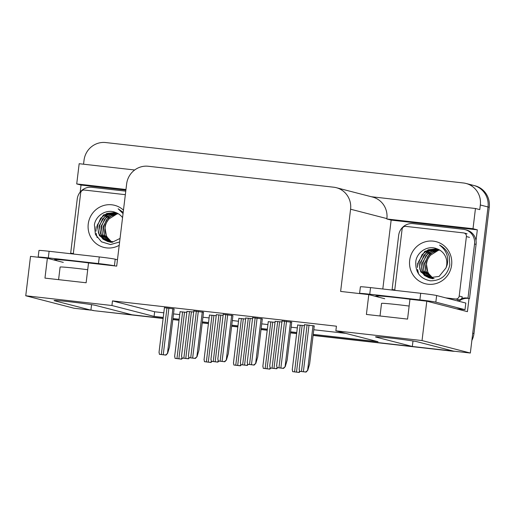 <?xml version="1.0" encoding="UTF-8"?>
<svg xmlns="http://www.w3.org/2000/svg" width="515" height="515" viewBox="0 0 515 515"><rect width="100%" height="100%" fill="white"/><g stroke="black" fill="none" stroke-linecap="round" stroke-linejoin="round"><path stroke-width="0.77" d="M163.12 318.489L94.58 310.745L163.139 318.315L132.065 314.8L95.822 305.44A21.315 0.689 -173.1 0 0 70.317 301.848A21.315 0.689 -173.1 0 0 54.081 300.554A21.315 0.689 -173.1 0 0 54.661 300.792L90.904 310.146L74.057 308.247L25.75 295.771L111.929 305.511L154.082 316.397L163.249 317.433M471.122 184.969A19.982 19.403 104.5 0 1 473.723 185.445A19.982 19.403 104.5 0 1 488.02 206.972L470.343 353.033L453.496 351.133L417.253 341.773A21.315 0.689 -173.1 0 0 391.748 338.175A21.315 0.689 -173.1 0 0 375.512 336.887A21.315 0.689 -173.1 0 0 376.092 337.119L412.335 346.479L313.114 335.265L451.05 350.857A19.982 19.403 104.5 0 0 452.878 350.973M80.179 192.095L81.029 185.046L125.892 190.119M382.806 288.999L391.143 220.098L477.321 229.838L476.015 240.614M469.017 298.475L467.42 311.659L426.806 301.172L409.959 299.267L407.558 319.094L366.397 314.446L368.798 294.619L340.627 291.432L350.58 209.212A19.982 19.403 -75.5 0 0 336.282 187.685A19.982 19.403 -75.5 0 0 333.681 187.209L148.339 166.261A19.982 19.403 -75.5 0 0 126.645 183.907L116.693 266.12L88.529 262.94L86.127 282.767L44.966 278.113L47.367 258.285L30.514 256.38L25.75 295.771M134.685 169.989L79.168 163.712L76.722 183.932L125.969 189.501M76.722 183.932L81.029 185.046M391.143 220.098L386.836 218.984L473.015 228.724L477.321 229.838M386.836 218.984L386.881 218.592A19.982 19.403 -75.5 0 0 372.583 197.058L336.282 187.685M473.015 228.724L475.461 208.504L371.302 196.73M83.552 164.208L84.042 160.197A19.982 19.403 104.5 0 1 105.73 142.552L463.436 182.98A19.982 19.403 104.5 0 1 466.03 183.462A19.982 19.403 104.5 0 1 480.328 204.989L479.768 209.618L475.461 208.504M313.223 334.383L378.01 341.709L335.864 330.823L422.036 340.563L426.806 301.172M422.036 340.563L470.343 353.033M296.653 333.405L290.46 332.703L296.653 333.405M267.253 330.083L261.06 329.381L267.253 330.083M237.846 326.755L231.653 326.059L237.846 326.755M208.446 323.433L202.253 322.731L208.446 323.433M179.04 320.111L172.847 319.409L179.04 320.111M172.956 318.528L179.149 319.229M202.356 321.849L208.556 322.551M231.763 325.177L237.956 325.879M261.163 328.499L267.362 329.201M290.569 331.821L296.762 332.523M91.567 304.648L90.904 310.146M412.998 340.981L412.335 346.479M63.294 262.399L47.367 258.285M384.724 298.726L368.798 294.619M335.864 330.823L336.424 326.195L112.489 300.889L111.929 305.511M112.489 300.889L154.642 311.768L163.809 312.805M173.516 313.905L179.709 314.601M202.916 317.227L209.109 317.929M232.323 320.549L238.516 321.251M261.723 323.871L267.922 324.572M291.13 327.199L297.322 327.894M313.783 329.755L345.707 333.366M154.642 311.768L154.082 316.397M262.322 318.927L252.633 317.678M232.922 315.605L223.233 314.356M203.515 312.283L193.827 311.028M174.115 308.961L164.427 307.706M291.728 322.255L282.04 321M281.924 321.965L275.152 321.354M252.517 318.643L245.752 318.032M223.117 315.322L216.345 314.71M193.711 311.993L186.945 311.388M314.24 325.931L304.558 324.682M275.036 322.319L268.264 321.714M245.629 318.997L238.863 318.386M216.229 315.676L209.457 315.064M186.823 312.354L180.057 311.742M304.436 325.647L297.67 325.036M93.35 310.423A19.982 19.403 104.5 0 1 90.923 309.991L91.985 310.262A19.982 19.403 104.5 0 0 94.58 310.745M466.03 183.462L473.723 185.445A19.982 19.403 104.5 0 1 488.02 206.972L472.744 333.211L473.974 333.527A19.982 19.403 104.5 0 1 471.869 340.409M473.723 185.445L474.952 185.761A19.982 19.403 104.5 0 1 489.25 207.294L473.974 333.527M454.867 351.288A19.982 19.403 104.5 0 1 452.279 351.172L313.094 335.439M296.634 333.578L290.441 332.883M267.234 330.257L261.034 329.555M237.827 326.935L231.634 326.233M208.427 323.613L202.228 322.911M179.02 320.285L172.828 319.59M299.724 371.341L298.784 372.345L292.649 371.65L292.359 369.693M300.168 371.424L299.196 372.448L292.649 371.65M299.196 372.448L298.784 372.345M314.253 325.873L309.637 363.989L307.758 370.317L305.672 371.985L299.537 371.296L299.247 369.339M307.758 370.317L306.084 372.094L299.537 371.296M306.084 372.094L305.672 371.985M291.735 322.197L287.119 360.307L285.246 366.641L283.153 368.309L277.025 367.613L276.729 365.656M285.246 366.641L283.565 368.412L277.025 367.613M283.565 368.412L283.153 368.309M456.56 308.858A13.319 0.431 6.9 0 1 465.006 309.67L435.838 302.138A13.319 0.431 -173.1 0 0 419.899 299.891L369.738 294.22A13.319 0.431 -173.1 0 0 359.592 293.415A13.319 0.431 -173.1 0 0 359.953 293.556L360.352 293.659M465.006 309.67L465.811 303.058L436.643 295.526A13.319 0.431 -173.1 0 0 420.704 293.28L370.536 287.608A13.319 0.431 -173.1 0 0 360.391 286.803L359.592 293.415M394.986 290.1A13.319 12.939 104.5 0 0 393.64 289.99L392.095 289.591L398.655 235.394A13.319 12.939 104.5 0 1 413.12 223.632L463.281 229.304A13.319 12.939 104.5 0 1 465.013 229.619A13.319 12.939 104.5 0 1 474.547 243.975L467.987 298.166L469.526 298.565L476.085 244.374A13.319 12.939 -75.5 0 0 466.551 230.018L465.013 229.619M458.878 301.269A13.319 12.939 104.5 0 1 469.526 298.565M457.339 300.869A13.319 12.939 104.5 0 1 458.833 299.807M461.575 298.546A13.319 12.939 104.5 0 1 467.987 298.166M392.095 289.591A13.319 12.939 104.5 0 1 394.896 289.984A13.319 12.939 104.5 0 1 394.96 290.003M270.317 368.019L269.384 369.017L263.249 368.328L262.959 366.371M270.761 368.103L269.796 369.126L263.249 368.328M269.796 369.126L269.384 369.017M240.917 364.697L239.977 365.695L233.842 365.006L233.553 363.043M241.361 364.781L240.389 365.805L233.842 365.006M240.389 365.805L239.977 365.695M211.511 361.369L210.577 362.373L204.442 361.678L204.152 359.721M211.955 361.453L210.989 362.476L204.442 361.678M210.989 362.476L210.577 362.373M182.11 358.047L181.171 359.052L175.036 358.356L174.746 356.399M182.555 358.131L181.583 359.155L175.036 358.356M181.583 359.155L181.171 359.052M277.205 367.665L276.265 368.663L270.137 367.968L269.841 366.01M277.649 367.742L276.677 368.772L270.137 367.968M276.677 368.772L276.265 368.663M247.805 364.337L246.865 365.341L240.73 364.646L240.441 362.689M248.249 364.42L247.277 365.444L240.73 364.646M247.277 365.444L246.865 365.341M218.399 361.015L217.459 362.019L211.33 361.324L211.034 359.367M218.843 361.099L217.871 362.122L211.33 361.324M217.871 362.122L217.459 362.019M188.999 357.693L188.059 358.691L181.924 358.002L181.634 356.045M189.436 357.777L188.471 358.801L181.924 358.002M188.471 358.801L188.059 358.691M262.328 318.875L257.719 356.985L255.839 363.32L253.753 364.987L247.618 364.292L247.329 362.335M255.839 363.32L254.165 365.09L247.618 364.292M254.165 365.09L253.753 364.987M232.928 315.547L228.312 353.663L226.439 359.991L224.347 361.659L218.212 360.97L217.922 359.007M226.439 359.991L224.759 361.768L218.212 360.97M224.759 361.768L224.347 361.659M203.522 312.225L198.912 350.342L197.033 356.67L194.947 358.337L188.812 357.642L188.522 355.685M197.033 356.67L195.359 358.446L188.812 357.642M195.359 358.446L194.947 358.337M174.122 308.903L169.506 347.013L167.632 353.348L165.54 355.015L159.405 354.32L159.116 352.363M167.632 353.348L165.952 355.118L159.405 354.32M165.952 355.118L165.54 355.015M433.212 278.177L430.991 276.407A15.057 14.62 104.5 0 1 426.568 263.738A15.057 14.62 104.5 0 1 430.385 255.298L438.69 250.103M451.616 265.051A21.72 21.089 104.5 0 1 428.036 284.235A21.72 21.089 104.5 0 1 409.676 260.313A21.72 21.089 104.5 0 1 433.25 241.136A21.72 21.089 104.5 0 1 451.616 265.051M415.824 261.182C415.096 272.152 419.95 278.699 430.392 280.823C440.827 280.797 447.303 275.499 449.807 264.929L449.254 256.348C447.496 251.249 444.271 247.503 439.578 245.108C446.28 250.11 448.823 256.663 447.213 264.755L445.977 267.942A15.057 14.62 -75.5 0 0 446.724 264.723A15.057 14.62 -75.5 0 0 436.875 248.777C428.087 244.966 417.214 251.687 415.824 261.182M436.739 248.719L424.862 251.256L418.553 261.672L420.781 271.92L428.886 277.778L439.115 276.413L445.977 267.942M436.894 248.784L428.203 249.769L422.062 254.59L419.043 261.8L419.925 269.448L424.424 275.474L429.13 277.843M437.834 249.131L430.16 250.271L424.012 255.092L421 262.302L421.882 269.95L426.375 275.982L430.122 278.036M430.36 278.119L431.081 278.345M437.602 249.035L426.884 251.713L420.51 262.18L422.918 272.705L429.871 277.997M430.115 278.074L430.843 278.287M438.754 249.55L432.111 250.773L425.969 255.601L422.95 262.805L423.832 270.459L428.332 276.484L431.132 278.164M438.523 249.44L428.293 252.627L422.461 262.682L424.193 272.12L430.875 278.139M431.113 278.235L431.827 278.499M432.066 278.576L432.793 278.789M439.656 250.045L434.068 251.281L427.92 256.103L424.907 263.313L425.789 270.961L430.283 276.986L432.162 278.209M439.437 249.917L429.8 253.489L424.418 263.184L426.008 272.371L431.898 278.203M433.43 278.319L434.113 278.718M430.385 255.298C427.566 259.097 426.227 261.897 426.369 263.693L427.901 272.763L432.948 278.197M395.076 290.383A3.328 3.232 104.5 0 1 394.889 288.793L402.086 229.31A3.328 3.232 104.5 0 1 405.704 226.368L463.584 232.909A3.328 3.232 104.5 0 1 466.397 236.578L459.2 296.061A3.328 3.232 104.5 0 1 455.588 299.003L445.81 297.895M459.2 296.061L462.277 296.852A3.328 3.232 104.5 0 1 458.665 299.794L455.588 299.003M111.781 241.85L109.56 240.074A15.057 14.62 104.5 0 1 105.137 227.411A15.057 14.62 104.5 0 1 108.955 218.965L117.259 213.77M119.216 245.301A21.72 21.089 104.5 0 1 97.271 244.406A21.72 21.089 104.5 0 1 88.245 223.98A21.72 21.089 104.5 0 1 101.899 206.122A21.72 21.089 104.5 0 1 123.471 210.139M122.557 217.678A15.057 14.62 -75.5 0 0 115.444 212.444C106.657 208.633 95.784 215.36 94.393 224.849L95.436 234.505L101.494 241.825L110.487 244.574L119.615 241.986M123.194 212.412L118.147 208.775L123.053 213.596M115.309 212.392L103.438 214.929L97.129 225.345L99.35 235.593L107.455 241.451L113.545 241.612L120.046 238.432M115.463 212.45L106.772 213.435L100.631 218.257L97.612 225.467L98.494 233.115L102.994 239.147L107.699 241.509M116.403 212.804L108.729 213.937L102.582 218.766L99.569 225.976L100.451 233.623L104.944 239.649L108.691 241.709M108.929 241.793L109.65 242.018M116.171 212.708L105.453 215.386L99.08 225.847L101.487 236.372L108.44 241.664M108.684 241.747L109.412 241.953M117.323 213.223L110.68 214.446L104.539 219.268L101.519 226.478L102.401 234.125L106.901 240.151L109.701 241.831M117.092 213.107L106.863 216.294L101.037 226.349L102.762 235.786L109.444 241.805M109.682 241.908L110.397 242.172M110.635 242.25L111.369 242.462M118.225 213.712L112.637 214.948L106.489 219.776L103.476 226.98L104.358 234.628L108.852 240.66L110.731 241.883M118.006 213.583L108.375 217.156L102.987 226.857L104.577 236.037L110.468 241.876M112.006 241.992L112.682 242.385M108.955 218.965C106.135 222.77 104.796 225.564 104.944 227.36L106.47 236.43L111.517 241.863M73.645 254.049A3.328 3.232 104.5 0 1 73.458 252.459L80.655 192.977A3.328 3.232 104.5 0 1 84.273 190.035L125.338 194.676M114.813 265.907L114.414 265.804A13.319 0.431 -173.1 0 0 98.474 263.558L48.307 257.886A13.319 0.431 -173.1 0 0 38.162 257.082A13.319 0.431 -173.1 0 0 38.522 257.23L38.921 257.333M117.465 259.779L115.212 259.2A13.319 0.431 -173.1 0 0 99.273 256.946L49.105 251.281A13.319 0.431 -173.1 0 0 38.96 250.47L38.162 257.082M73.555 253.766A13.319 12.939 104.5 0 0 72.209 253.657L70.671 253.258L77.224 199.067A13.319 12.939 104.5 0 1 91.689 187.299L125.769 191.155M70.671 253.258A13.319 12.939 104.5 0 1 73.465 253.657A13.319 12.939 104.5 0 1 73.529 253.67M54.699 300.464L54.661 300.792M376.13 336.797L376.092 337.119M480.328 204.989L489.25 207.294M350.58 209.212L386.881 218.592M452.279 351.172L451.05 350.857M300.213 325.171L294.567 371.836M302.144 325.383L296.498 372.055M307.101 324.811L301.455 371.482M309.032 325.029L303.38 371.701M313.017 325.557L307.61 370.279M284.583 321.135L278.937 367.807M286.514 321.354L280.868 368.019M290.505 321.881L285.091 366.603M377.598 296.55A28.377 0.921 6.9 0 1 397.342 297.702A28.377 0.921 6.9 0 1 412.528 299.556M409.135 306.058A21.714 0.702 -173.1 0 0 398.082 304.713A21.714 0.702 -173.1 0 0 381.538 303.399L380.019 315.985M474.547 243.975L476.085 244.374M419.899 299.891L420.704 293.28M370.536 287.608L369.738 294.22M435.838 302.138L436.643 295.526M270.813 321.843L265.161 368.515M272.738 322.062L267.092 368.734M241.406 318.521L235.761 365.193M243.338 318.74L237.692 365.412M212.006 315.199L206.354 361.871M213.931 315.418L208.285 362.09M182.6 311.878L176.954 358.543M184.531 312.09L178.885 358.762M277.694 321.489L272.049 368.161M279.626 321.708L273.98 368.38M248.294 318.167L242.649 364.839M250.226 318.386L244.574 365.051M218.888 314.839L213.242 361.511M220.819 315.058L215.173 361.73M189.488 311.517L183.842 358.189M191.419 311.736L185.767 358.408M255.183 317.807L249.53 364.478M257.107 318.025L251.462 364.697M261.099 318.553L255.685 363.275M225.776 314.485L220.13 361.157M227.707 314.704L222.062 361.376M231.699 315.232L226.285 359.953M196.376 311.163L190.724 357.835M198.301 311.382L192.655 358.054M202.292 311.91L196.878 356.631M166.969 307.841L161.324 354.513M168.901 308.06L163.255 354.726M172.892 308.582L167.478 353.309M417.562 262.946A25.975 25.229 -75.5 0 0 417.388 267.085M417.568 269.377A25.975 25.229 -75.5 0 0 418.515 273.851M466.397 236.578L469.474 237.37M56.167 260.217A28.377 0.921 6.9 0 1 75.911 261.375A28.377 0.921 6.9 0 1 91.097 263.229M87.705 269.725A21.714 0.702 -173.1 0 0 76.651 268.379A21.714 0.702 -173.1 0 0 60.107 267.066L58.588 279.651M98.474 263.558L99.273 256.946M49.105 251.281L48.307 257.886M114.414 265.804L115.212 259.2M297.689 324.881L292.25 369.815M304.571 324.527L299.138 369.461M282.059 320.845L276.619 365.779M378.783 297.194L377.302 296.44M268.283 321.56L262.843 366.493M238.883 318.238L233.443 363.172M209.476 314.91L204.037 359.85M180.076 311.588L174.636 356.522M275.171 321.206L269.731 366.139M245.764 317.877L240.331 362.818M216.364 314.556L210.925 359.489M186.958 311.234L181.525 356.168M252.653 317.523L247.219 362.457M223.253 314.202L217.813 359.135M193.846 310.88L188.413 355.814M164.446 307.552L159.006 352.485M417.601 262.959L417.44 267.497M417.633 269.648L418.566 273.922M428.886 277.778L429.375 277.907M464.015 232.986L467.092 233.784M96.17 226.632L96.009 231.164M96.202 233.321L97.135 237.595M107.455 241.451L107.944 241.574M57.352 260.867L55.871 260.114"/></g></svg>
